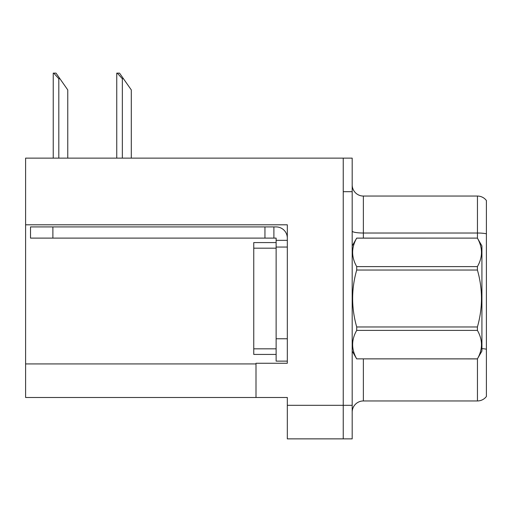 <?xml version="1.0" encoding="UTF-8"?>
<svg xmlns="http://www.w3.org/2000/svg" width="512" height="512" viewBox="0 0 512 512"><rect width="100%" height="100%" fill="white"/><g stroke="black" fill="none" stroke-linecap="round" stroke-linejoin="round"><path stroke-width="0.77" d="M287.315 247.053L287.315 338.765L276.128 338.765L276.128 361.133L287.315 361.133L287.315 338.765L287.315 363.258L256 363.258L256 397.485L25.6 397.485L25.6 224.794L287.315 224.794L287.315 247.053L276.128 247.053L276.128 238.106L264.947 238.106L264.947 226.918L276.128 226.918A11.187 11.187 0 0 1 287.315 238.112M256 397.485L287.315 397.485L287.315 438.867L343.238 438.867L343.238 405.312L343.238 438.867L352.186 438.867L352.186 405.312L343.238 405.312L343.238 158.138L25.6 158.138L25.6 224.794M352.186 412.134A11.187 11.187 0 0 1 363.373 400.954L477.453 400.954L477.453 358.816M343.238 158.138L352.186 158.138L352.186 191.686L343.238 191.686L343.238 405.312L287.315 405.312M486.4 200.525A11.187 11.187 0 0 0 477.453 196.051A11.187 11.187 0 0 1 486.4 200.525L486.4 396.48A11.187 11.187 0 0 1 477.453 400.954M352.186 191.686L352.186 405.312M486.4 234.573L486.4 233.798A11.187 1.939 180 0 0 477.453 233.018L477.453 196.051L363.373 196.051A11.187 11.187 0 0 1 352.186 184.864A11.187 11.187 0 0 0 363.373 196.051L363.373 238.106M117.28 73.133L119.546 73.133L123.462 78.726L122.349 78.726L117.28 73.133L116.755 73.133L116.755 158.138M131.296 158.138L131.296 89.914L123.462 78.726M53.747 73.133L56.019 73.133L59.936 78.726L58.816 78.726L53.747 73.133L53.229 73.133L53.229 158.138M67.763 158.138L67.763 89.914L59.936 78.726M52.89 238.106L52.89 226.918L30.522 226.918L30.522 238.106L264.947 238.106M52.89 226.918L264.947 226.918M276.128 361.133L287.315 361.133M273.894 238.106L273.894 226.918M287.315 240.339L276.128 240.339M276.128 338.765L276.134 242.579L253.76 242.579L253.76 354.426L276.128 354.426M352.186 245.933L356.704 238.106L477.408 238.106L481.926 245.933L481.926 351.066L477.408 358.867C482.822 349.414 482.822 339.923 477.408 330.394L356.704 330.394C351.29 339.846 351.29 349.338 356.704 358.867L477.408 358.899M477.408 238.106L356.704 238.138C351.29 247.59 351.29 257.075 356.704 266.605L356.704 270.035C351.29 288.966 351.29 307.942 356.704 326.97L356.704 330.394M356.704 266.605L477.408 266.605C482.822 257.152 482.822 247.667 477.408 238.138M477.408 266.605L477.408 270.035L356.704 270.035M356.704 326.97L477.408 326.97C482.822 307.942 482.822 288.966 477.408 270.035M477.408 326.97L477.408 330.394M352.186 351.066L356.704 358.899M356.704 358.867L477.408 358.867M25.6 363.93L256 363.93M363.373 358.899L363.373 400.954M477.453 238.182L477.453 233.018L363.373 233.018A11.187 1.939 0 0 1 352.186 231.078M486.4 349.222A11.187 1.939 180 0 0 481.926 348.608M122.349 158.138L122.349 78.726M58.816 158.138L58.816 78.726M253.76 348.832L276.128 348.832M253.76 248.173L276.128 248.173"/></g></svg>
